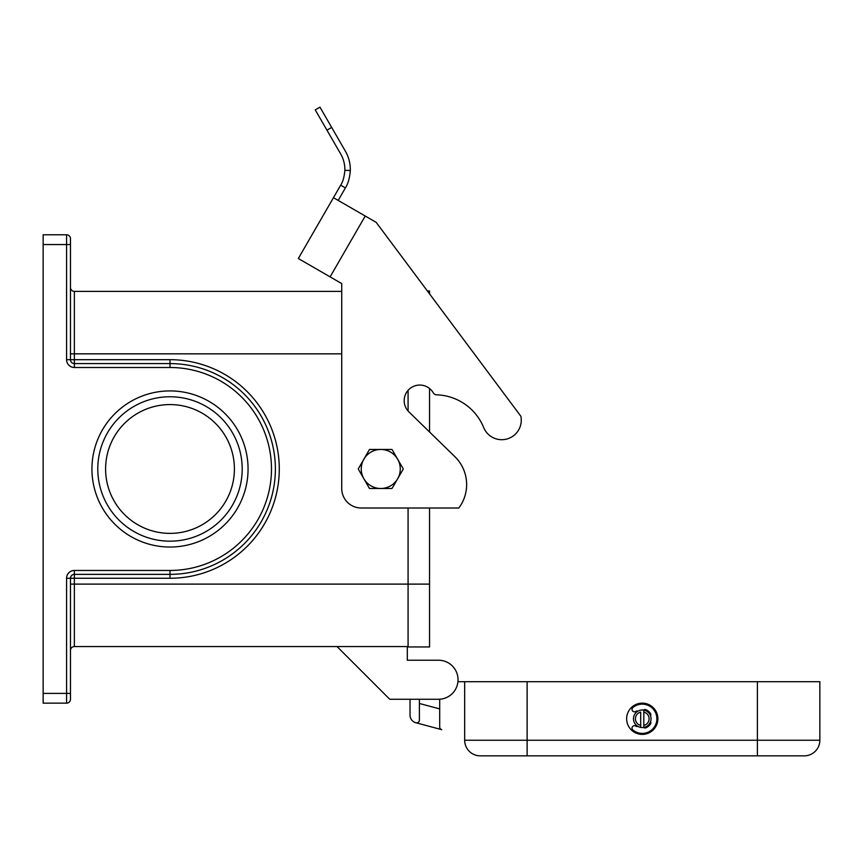 <?xml version="1.0" encoding="UTF-8"?>
<svg xmlns="http://www.w3.org/2000/svg" width="863" height="863" viewBox="0 0 863 863"><rect width="100%" height="100%" fill="white"/><g stroke="black" fill="none" stroke-linecap="round" stroke-linejoin="round"><path stroke-width="1.29" d="M333.463 197.681L376.16 222.341L520.874 416.279A19.515 19.515 0 0 1 483.69 427.563A52.686 52.686 0 0 0 436.57 394.812A3.905 3.905 0 0 1 433.312 392.87A15.61 15.61 0 0 0 429.547 388.49L429.547 431.985L454.844 456.635A39.029 39.029 0 0 1 458.825 508.005L361.241 508.005A19.515 19.515 0 0 1 341.726 488.49L341.726 283.582L298.328 258.522L340.68 185.178C342.891 181.866 344.283 176.915 344.855 170.335A31.219 31.219 0 0 0 340.68 153.959L315.232 109.881L319.968 107.152L345.405 151.23A36.688 36.688 0 0 1 350.313 170.464C349.698 178.048 348.059 183.862 345.405 187.918L340.68 185.178M433.312 392.87A15.61 15.61 0 0 0 411.985 387.153A15.61 15.61 0 0 0 408.889 411.856L454.844 456.635M345.405 187.918L338.188 200.421M319.968 107.152L315.232 109.881M483.69 427.563A52.686 52.686 0 0 0 436.57 394.812M458.825 508.005L429.547 508.005L429.547 646.948L408.08 646.948L408.08 508.005M70.475 353.841L74.369 353.841L74.369 291.392L341.726 291.392L341.726 283.582M358.318 469.138A22.438 22.438 0 0 1 358.318 468.814L363.862 459.213A19.515 19.515 0 0 0 363.862 478.728L358.318 469.138M403.204 468.976A22.438 22.438 0 0 1 403.204 469.138L397.66 478.728A19.515 19.515 0 0 0 380.756 449.461A19.515 19.515 0 0 0 363.862 459.213L369.396 449.623A22.438 22.438 0 0 1 369.677 449.461L391.845 449.461A22.438 22.438 0 0 1 392.115 449.623L403.204 468.814A22.438 22.438 0 0 1 403.204 468.976M458.037 679.742A19.515 19.515 0 0 1 449.31 695.999M170 390.917A78.058 78.058 0 0 1 248.059 468.976A78.058 78.058 0 0 1 170 547.034A78.058 78.058 0 0 1 91.942 468.976A78.058 78.058 0 0 1 170 390.917M170 396.764A72.201 72.201 0 0 1 242.201 468.976A72.201 72.201 0 0 1 170 541.177A72.201 72.201 0 0 1 97.789 468.976A72.201 72.201 0 0 1 170 396.764M170 404.574A64.401 64.401 0 0 0 105.599 468.976A64.401 64.401 0 0 0 170 533.377A64.401 64.401 0 0 0 234.402 468.976A64.401 64.401 0 0 0 170 404.574M43.15 244.553L66.57 244.553L66.57 234.79A3.905 3.905 0 0 1 69.331 235.933A3.905 3.905 0 0 0 66.57 234.79A3.905 3.905 0 0 1 69.331 235.933A3.905 3.905 0 0 0 66.57 234.79A3.905 3.905 0 0 1 69.331 235.933A3.905 3.905 0 0 0 66.57 234.79L43.15 234.79L43.15 703.151L66.57 703.151A3.905 3.905 0 0 0 70.475 699.257L70.475 578.264A3.905 3.905 0 0 1 74.369 574.359L170 574.359A105.383 105.383 0 0 0 275.383 468.976A105.383 105.383 0 0 0 170 363.593L74.369 363.593A3.905 3.905 0 0 1 70.475 359.688L70.475 238.695A3.905 3.905 0 0 0 69.331 235.933A3.905 3.905 0 0 1 70.475 238.695L70.475 244.553L66.57 244.553L66.57 359.688L74.369 359.688L74.369 353.841L341.726 353.841M70.475 693.399L70.475 699.257L70.475 693.399L66.57 693.399L66.57 703.151A3.905 3.905 0 0 0 69.331 702.007A3.905 3.905 0 0 1 66.57 703.151A3.905 3.905 0 0 0 69.331 702.007A3.905 3.905 0 0 1 66.57 703.151M69.331 235.933A3.905 3.905 0 0 1 70.475 238.695A3.905 3.905 0 0 0 69.331 235.933A3.905 3.905 0 0 1 70.475 238.695M74.369 291.392A3.905 3.905 0 0 1 70.475 287.487A3.905 3.905 0 0 0 71.618 290.248M71.618 647.703A3.905 3.905 0 0 0 70.475 650.465A3.905 3.905 0 0 1 74.369 646.56L408.08 646.56M270.335 501.176L271.187 498.415L270.335 501.176M270.335 436.775L271.187 439.537L270.335 436.775M407.304 646.56L407.304 660.227L438.523 660.227A19.515 19.515 0 0 1 458.037 679.742A19.515 19.515 0 0 1 438.523 699.257L419.396 699.257L419.396 720.12A2.729 2.729 0 0 1 415.966 722.752L441.727 729.656A2.729 2.729 0 0 1 439.699 727.024L439.699 699.213M410.033 699.257L410.033 715.179L410.033 699.257L391.155 699.257M438.523 699.257L389.742 699.257L337.045 646.56M407.304 660.227L438.523 660.227M397.66 478.728L392.115 488.329A22.438 22.438 0 0 1 391.845 488.49L380.756 488.49A19.515 19.515 0 0 0 397.66 478.728M369.396 488.329L363.862 478.728A19.515 19.515 0 0 0 380.756 488.49L369.677 488.49A22.438 22.438 0 0 1 369.396 488.329M408.08 390.346L408.08 411.004M429.547 293.884L429.547 290.993L427.39 290.993M527.12 755.848L804.24 755.848A15.61 15.61 0 0 0 819.85 740.238L527.12 740.238L527.12 755.848L480.292 755.848A15.61 15.61 0 0 1 469.245 751.274A15.61 15.61 0 0 0 480.292 755.848M657.876 718.771A15.61 15.61 0 0 1 642.266 734.381A15.61 15.61 0 0 1 626.646 718.771A15.61 15.61 0 0 1 642.266 703.151A15.61 15.61 0 0 1 657.876 718.771M637.789 711.209A1.953 1.953 0 0 0 635.858 711.392A2.438 2.438 0 0 1 632.525 710.875A2.438 2.438 0 0 1 632.892 707.52A14.639 14.639 0 0 1 653.507 728.135A14.639 14.639 0 0 1 632.892 730.012A2.438 2.438 0 0 1 632.525 726.657A2.438 2.438 0 0 1 635.858 726.139A1.953 1.953 0 0 0 637.789 726.322M643.82 725.416L643.82 727.412A8.781 8.781 0 0 0 643.82 710.13L643.82 712.115L643.82 710.13A8.781 8.781 0 0 0 633.485 718.771A8.781 8.781 0 0 0 640.702 727.412L640.702 725.416L640.702 727.412A8.781 8.781 0 0 0 643.82 727.412L643.82 712.115A6.828 6.828 0 0 1 643.82 725.416M640.702 712.115L640.702 725.416A6.828 6.828 0 0 1 640.702 712.115M643.69 727.433A1.953 1.953 0 0 0 645.761 727.876A9.763 9.763 0 0 0 650.562 723.895A1.953 1.953 0 0 0 650.519 721.77M650.519 715.761A1.953 1.953 0 0 0 650.562 713.636A9.763 9.763 0 0 0 645.761 709.656A1.953 1.953 0 0 0 643.69 710.098M457.94 681.694L464.672 681.694L464.672 740.238A15.61 15.61 0 0 0 469.245 751.274A15.61 15.61 0 0 1 464.672 740.238A15.61 15.61 0 0 0 469.245 751.274M419.396 703.474L439.699 708.911M804.24 755.848A15.61 15.61 0 0 0 815.276 751.274A15.61 15.61 0 0 1 804.24 755.848A15.61 15.61 0 0 0 819.85 740.238L819.85 681.694L464.672 681.694M415.815 722.719A7.81 7.81 0 0 1 410.033 715.179M819.85 681.694L819.85 740.238A15.61 15.61 0 0 1 815.276 751.274M344.855 170.335L350.313 170.464M365.232 216.03L330.108 276.872M331.672 127.433L326.937 130.162M66.57 359.688A7.81 7.81 0 0 0 74.369 367.498L170 367.498A101.478 101.478 0 0 1 271.478 468.976A101.478 101.478 0 0 1 170 570.454L170 578.264A109.288 109.288 0 0 0 279.278 468.976A109.288 109.288 0 0 0 170 359.688L74.369 359.688L74.369 363.593A3.905 3.905 0 0 1 71.618 362.449M71.618 575.502A3.905 3.905 0 0 1 74.369 574.359L74.369 578.264L170 578.264M70.475 584.111L74.369 584.111L74.369 578.264L66.57 578.264L66.57 693.399L43.15 693.399M170 367.498L170 359.688M69.331 702.007A3.905 3.905 0 0 0 70.475 699.257M170 570.454L74.369 570.454L74.369 574.359M74.369 367.498L74.369 363.593M74.369 570.454A7.81 7.81 0 0 0 66.57 578.264M74.369 646.56L74.369 584.111L429.547 584.111M757.401 755.848L757.401 681.694M633.485 718.771A8.781 8.781 0 0 0 640.702 727.412M651.047 718.771A8.781 8.781 0 0 0 643.82 710.13M527.12 681.694L527.12 740.238L464.672 740.238"/></g></svg>
